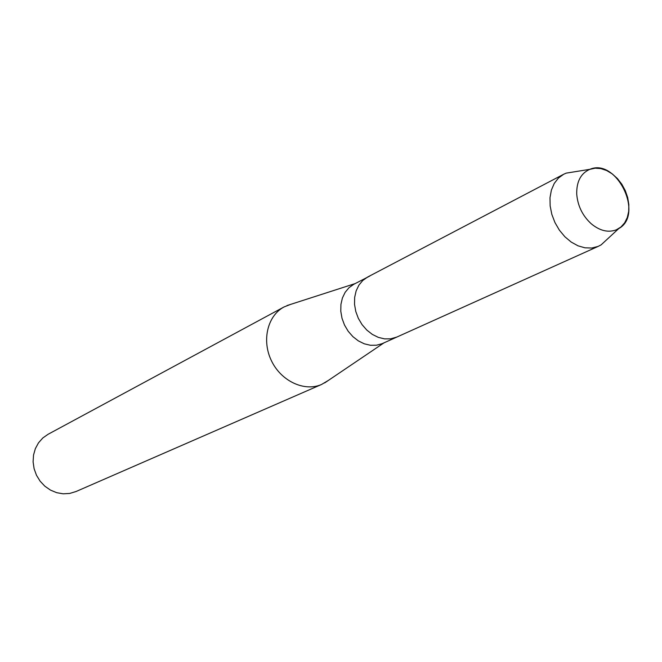 <?xml version="1.0" encoding="UTF-8"?>
<svg xmlns="http://www.w3.org/2000/svg" width="662" height="662" viewBox="0 0 662 662"><rect width="100%" height="100%" fill="white"/><g stroke="black" fill="none" stroke-linecap="round" stroke-linejoin="round"><path stroke-width="0.99" d="M589.776 169.356C580.847 173.32 576.494 181.554 576.718 194.057C577.686 205.799 582.494 215.68 591.141 223.69C599.739 230.798 608.121 232.85 616.305 229.83L620.939 227.008L624.663 222.829L627.295 217.508L628.71 211.319L628.834 204.558L627.692 197.574L625.317 190.689L621.841 184.251L617.431 178.575L612.292 173.924L606.682 170.539L600.864 168.595L595.138 168.189L589.776 169.356C580.847 173.32 576.494 181.554 576.718 194.057C577.686 205.799 582.494 215.68 591.141 223.69C599.739 230.798 608.121 232.85 616.305 229.83L618.738 228.589C644.358 214.802 616.545 157.655 589.883 169.315L589.776 169.356M369.801 276.046L353.814 284.279L349.015 287.68L345.15 292.314L342.403 297.983L340.93 304.412L340.789 311.289L342.006 318.281L344.513 325.059L348.195 331.273L352.879 336.635L358.324 340.872L364.257 343.801L370.406 345.266L376.463 345.225L382.148 343.669L397.308 336.85M367.617 277.047L362.776 280.473L358.887 285.165L356.131 290.899L354.658 297.404L354.534 304.371L355.775 311.463L358.324 318.323L362.064 324.637L366.798 330.073L372.301 334.384L378.3 337.363L384.506 338.87L390.621 338.836L396.828 337.066L390.621 338.836L384.506 338.87L378.3 337.363L372.301 334.384L366.798 330.073L362.064 324.637L358.324 318.323L355.775 311.463L354.534 304.371L354.658 297.404L356.131 290.899L358.887 285.165L362.776 280.473L367.617 277.047L563.643 174.272L558.389 178.095L554.235 183.457L551.388 190.093L549.998 197.706L550.147 205.915L551.818 214.339L554.946 222.548L559.373 230.144L564.885 236.764L571.198 242.069L578.017 245.817L585.001 247.828L591.811 248.027L598.125 246.405L601.104 244.882L607.642 238.841M290.924 304.263L284.039 306.953C267.506 315.65 261.515 340.533 271.478 360.84C281.218 381.238 304.462 392.003 321.558 384.473L328.476 380.344M284.039 306.953L48.053 434.297L42.807 437.971L38.512 442.82L35.367 448.604L33.53 455.051L33.1 461.861L34.101 468.704L36.484 475.258L40.134 481.191L44.884 486.222L50.494 490.112L56.692 492.685L63.18 493.811L69.651 493.455L76.072 491.51M574.972 171.723L566.176 173.138L563.643 174.272M355.13 283.593L286.969 305.571M321.732 384.39L75.931 491.568M383.977 342.858L324.628 382.942M598.647 246.181L396.828 337.066M589.883 169.315L566.176 173.138M618.738 228.589L601.104 244.882"/></g></svg>
